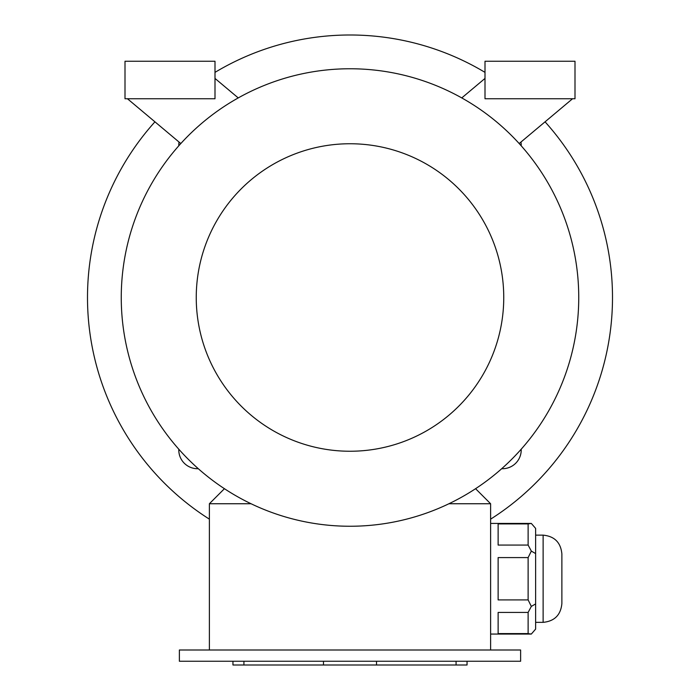 <?xml version="1.0" encoding="UTF-8"?>
<svg xmlns="http://www.w3.org/2000/svg" width="700" height="700" viewBox="0 0 700 700"><rect width="100%" height="100%" fill="white"/><g stroke="black" fill="none" stroke-linecap="round" stroke-linejoin="round"><path stroke-width="1.05" d="M520.625 661.246L179.375 661.246L179.375 650.003L520.625 650.003L520.625 661.246M179.025 142.03A18.751 18.751 0 0 0 178.798 145.793M521.202 145.793A18.751 18.751 0 0 0 520.975 142.03M501.707 468.702A18.751 18.751 0 0 0 521.202 449.207M178.798 449.207A18.751 18.751 0 0 0 198.293 468.702M490.621 519.155A262.5 262.5 0 0 0 545.055 121.826M485.004 72.371A262.5 262.5 0 0 0 214.996 72.371M154.945 121.826A262.5 262.5 0 0 0 209.379 519.155M528.124 523.915L498.129 523.915L498.129 545.072L528.124 545.072L528.124 523.915L531.326 523.434L535.622 528.395L535.622 629.099L531.326 634.06L490.621 634.06M528.124 545.072L531.326 551.093L528.124 557.594L498.129 557.594L498.129 599.909L528.124 599.909L528.124 557.594M535.622 553.577L531.326 551.093M528.124 599.909L531.326 606.41L528.124 612.43L498.129 612.43L498.129 633.587L528.124 633.587L528.124 612.43M535.622 603.925L531.326 606.41M528.124 633.587L531.326 634.06M251.072 503.746L209.379 503.746L209.379 650.003M475.571 488.696L490.621 503.746L490.621 650.003M490.621 503.746L448.927 503.746M238.227 97.913L214.996 78.426M127.444 98.752L180.819 143.544M214.996 98.752L214.996 61.25L125.003 61.25L125.003 98.752L214.996 98.752M485.004 98.752L485.004 61.25L574.997 61.25L574.997 98.752L485.004 98.752M519.181 143.544L572.556 98.752M485.004 78.426L461.773 97.913M350 526.251A228.751 228.751 0 0 0 548.1 183.129A228.751 228.751 0 0 0 151.9 183.129A228.751 228.751 0 0 0 350 526.251M350 451.246A153.746 153.746 0 0 0 483.149 220.623A153.746 153.746 0 0 0 216.851 220.623A153.746 153.746 0 0 0 350 451.246M224.429 488.696L209.379 503.746M535.622 535.141L543.121 535.141C554.514 536.253 560.761 542.5 561.872 553.892C560.761 542.5 554.514 536.253 543.121 535.141L543.121 622.352C554.514 621.241 560.761 614.994 561.872 603.61L561.872 553.892L561.872 603.61C560.761 614.994 554.514 621.241 543.121 622.352L535.622 622.352M467.049 661.246L467.049 665L232.951 665L232.951 661.246M456.067 665L456.067 661.246M376.512 665L376.512 661.246M323.488 665L323.488 661.246M243.932 665L243.932 661.246M531.326 523.434L490.621 523.434"/></g></svg>
